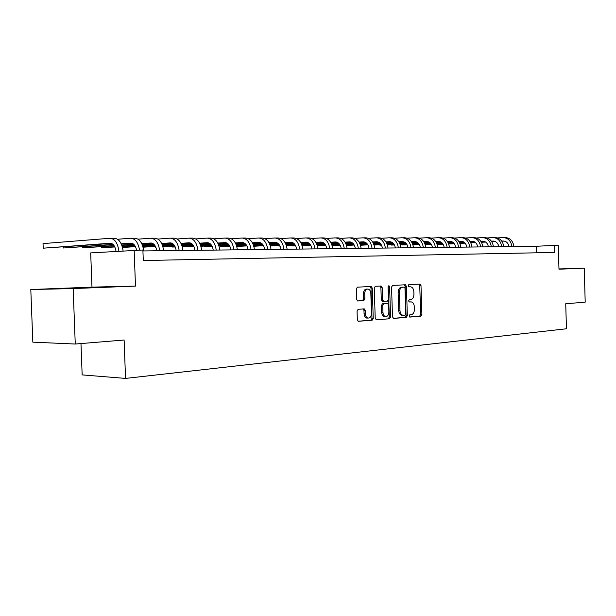 <?xml version="1.0" encoding="UTF-8"?>
<svg xmlns="http://www.w3.org/2000/svg" width="616" height="616" viewBox="0 0 616 616"><rect width="100%" height="100%" fill="white"/><g stroke="black" fill="none" stroke-linecap="round" stroke-linejoin="round"><path stroke-width="0.92" d="M409.078 316.008L409.856 317.086L420.928 316.17L421.906 314.476L420.998 285.616L420.043 284.068L408.824 284.615L408.123 285.786L408.801 286.887L410.795 286.833C412.612 287.341 413.636 288.996 413.867 291.815L413.944 294.232C413.844 297.382 412.782 299.176 410.749 299.622L409.301 299.715L408.601 300.901L409.255 301.979L411.373 301.925C413.136 302.464 414.121 304.104 414.345 306.837L414.422 309.255C414.314 312.404 413.251 314.214 411.226 314.691L409.779 314.815L409.078 316.008M85.493 287.872L60.938 288.673L85.493 287.872M558.974 269.061L563.178 268.869L558.974 268.976M358.166 309.286L357.057 311.08L357.334 319.712L358.289 321.298L372.156 320.197L373.242 318.418L372.257 288.111L371.232 286.494L357.442 287.156L356.333 288.927L356.672 299.361L357.68 300.985L363.763 300.631L364.865 298.86L364.695 293.724C364.865 290.629 365.996 289.073 368.099 289.058C369.715 289.528 370.632 290.968 370.832 293.378L371.479 313.367C371.286 316.593 370.093 318.156 367.898 318.064C366.381 317.533 365.534 316.124 365.35 313.829L365.242 310.479L364.264 308.885L358.166 309.286M73.158 288.581L75.26 344.036L124.116 340.024L125.533 378.409L566.451 328.775L565.727 303.757L585.2 302.156L584.238 268.199L558.982 269.207L558.288 245.368L554.408 245.407L554.616 252.452L143.282 260.522L142.897 250.004L90.691 252.899L91.977 287.125L30.8 289.535L73.158 288.581L135.474 286.094L134.149 250.104M392.5 316.863L393.639 318.426L406.337 317.371L407.345 315.661L406.414 286.363L405.436 284.792L392.585 285.416L391.545 287.125L392.5 316.863M389.535 318.765L376.407 319.85L375.221 318.264L374.243 288.011L375.321 286.271L381.15 286.001L382.159 287.603L382.551 299.784L383.722 301.378L387.425 301.139L388.473 299.407L388.072 286.802L388.912 285.608L389.612 286.725L390.582 317.017L389.535 318.765L375.983 319.766M75.26 344.036L32.833 342.157L30.8 289.535M584.238 268.199L558.974 268.938M80.973 343.566L82.159 374.898L125.533 378.409M554.408 245.407L536.505 246.254L142.927 250.951M536.698 252.806L536.505 246.254M135.474 286.094L91.977 287.125M409.832 301.894L410.826 301.894M409.101 301.932L409.563 301.902M409.232 286.833L410.348 286.81M408.693 286.856L409.086 286.833M409.525 316.994L419.665 316.154L420.651 314.468L419.742 285.639L418.88 284.115M393.231 318.341L405.074 317.363L406.083 315.646L405.151 286.386L404.265 284.838M405.089 315.184L405.798 313.991L404.982 288.234L404.304 287.133L402.648 287.21C400.585 287.634 399.491 289.443 399.384 292.639L399.946 310.341C400.161 313.043 401.139 314.684 402.872 315.261L405.089 315.184M402.764 315.261L401.609 315.253C399.876 314.676 398.898 313.036 398.683 310.341L398.121 292.654C398.229 289.466 399.322 287.657 401.386 287.233L404.204 287.133M382.682 301.37L381.289 299.792L380.896 287.626L379.964 286.04M388.273 318.749L389.32 317.009L388.195 286.117M382.96 312.412C383.137 314.684 383.976 316.077 385.454 316.585C387.556 316.647 388.704 315.107 388.881 311.965L388.658 305.043L387.502 303.457L383.791 303.711L382.736 305.451L382.96 312.412L381.689 312.404C381.874 314.676 382.705 316.07 384.192 316.578L385.069 316.585M386.332 303.465L387.502 303.457M381.689 312.404L381.466 305.451L382.528 303.711L386.232 303.465M367.606 318.064L366.628 318.056C365.111 317.517 364.264 316.108 364.087 313.821L363.971 310.479L363.14 308.932M367.305 289.066L366.828 289.073C364.726 289.096 363.594 290.652 363.432 293.74L364.695 293.724M357.557 300.947L362.501 300.639L363.594 298.868L363.432 293.74M358.127 321.236L370.886 320.181L371.972 318.41L370.994 288.134L370.047 286.532M509.039 246.585C508.223 243.004 506.29 241.156 503.241 241.033L501.763 241.11M495.125 241.457L491.707 241.641M485.523 241.965L481.381 242.18M475.444 242.496L470.77 242.743M464.995 243.043L459.867 243.312M454.2 243.613L448.671 243.905M443.066 244.198L437.168 244.506M504.181 241.079L501.824 241.203M495.318 241.541L491.768 241.734M485.647 242.05L481.427 242.273M475.544 242.581L470.809 242.835M465.072 243.135L459.906 243.405M454.262 243.697L448.702 243.99M443.12 244.282L437.191 244.598M497.451 237.915L503.133 237.599C507.961 237.822 510.895 240.81 511.942 246.546M503.888 237.599L505.151 237.591C509.971 237.822 512.905 240.794 513.944 246.523M498.86 246.7C498.036 243.081 496.096 241.21 493.039 241.087L491.399 241.179M484.715 241.534L481.104 241.726M474.867 242.05L470.524 242.28M464.549 242.604L459.652 242.858M453.838 243.166L448.487 243.451M442.765 243.751L437.006 244.059M431.346 244.36L425.209 244.683M425.233 244.745L431.4 244.452M493.986 241.141L491.46 241.272M484.908 241.618L481.165 241.819M474.998 242.142L470.578 242.373M464.641 242.689L459.698 242.95M453.915 243.258L448.525 243.543M442.827 243.844L437.037 244.152M487.087 237.938L492.931 237.614C497.774 237.845 500.716 240.864 501.77 246.67M493.685 237.614L494.987 237.614C499.83 237.838 502.772 240.848 503.819 246.646M488.434 246.824C487.618 243.166 485.67 241.272 482.59 241.149L480.788 241.249M474.05 241.603L470.247 241.811M463.963 242.142L459.413 242.388M453.384 242.712L448.271 242.981M442.403 243.297L436.821 243.59M431.054 243.898L425.048 244.221M419.342 244.529L413.182 244.852L419.396 244.621M483.56 241.195L480.85 241.341M474.243 241.695L470.308 241.903M464.094 242.234L459.459 242.481M453.484 242.804L448.317 243.074M442.481 243.389L436.86 243.69M431.115 243.998L425.086 244.313M476.484 237.969L482.49 237.63C487.341 237.868 490.298 240.918 491.36 246.793M483.244 237.63L484.592 237.63C489.45 237.861 492.4 240.91 493.462 246.77M413.167 244.467L413.182 244.852L412.897 244.483M477.77 246.954C476.946 243.251 474.99 241.333 471.91 241.21L469.923 241.318M463.14 241.68L459.128 241.895M452.798 242.234L448.025 242.496M441.949 242.82L436.605 243.104M430.684 243.428L424.863 243.744M419.042 244.052L412.789 244.39M407.03 244.698L402.325 244.952L407.076 244.798M472.88 241.256L469.993 241.418M463.332 241.772L459.19 241.996M452.929 242.334L448.078 242.596M442.049 242.92L436.652 243.205M430.761 243.52L424.901 243.836M419.103 244.152L412.828 244.49M465.619 237.999L471.794 237.653C476.668 237.884 479.641 240.979 480.703 246.916M472.557 237.653L473.958 237.645C478.825 237.884 481.789 240.964 482.852 246.893M402.317 244.552L402.325 244.952L402.04 244.567M466.851 247.085C466.019 243.335 464.056 241.395 460.96 241.272L458.797 241.387M451.959 241.757L447.732 241.988M441.356 242.334L436.351 242.604M430.23 242.935L424.647 243.243M418.672 243.566L412.605 243.89M406.729 244.213L400.215 244.567M394.394 244.883L391.229 245.053L394.448 244.975M461.954 241.326L458.866 241.487M452.159 241.857L447.793 242.088M441.487 242.435L436.405 242.704M430.33 243.035L424.693 243.343M418.757 243.666L412.643 243.998M406.791 244.313L400.246 244.668M454.5 238.03L460.853 237.668C465.742 237.907 468.714 241.033 469.785 247.047M461.615 237.668L463.063 237.668C467.944 237.907 470.924 241.025 471.995 247.024M391.214 244.637L391.229 245.053L390.944 244.652M455.663 247.216C454.824 243.42 452.86 241.464 449.757 241.333L447.393 241.464M440.509 241.842L436.059 242.08M429.629 242.435L424.393 242.719M418.21 243.058L412.381 243.374M406.36 243.705L400.023 244.052M394.094 244.375L387.31 244.745M381.435 245.068L379.88 245.153L381.473 245.137M450.758 241.387L447.47 241.572M440.71 241.934L436.12 242.188M429.76 242.535L424.447 242.827M418.318 243.158L412.427 243.482M406.437 243.805L400.069 244.159M394.163 244.483L387.349 244.852M443.104 238.069L449.642 237.691C454.546 237.93 457.534 241.095 458.612 247.185M450.412 237.691L451.905 237.684C456.803 237.93 459.79 241.087 460.868 247.155M379.872 244.729L379.88 245.153L379.595 244.745M444.198 247.355C443.358 243.513 441.387 241.526 438.276 241.395L435.712 241.541M428.775 241.919L424.093 242.18M417.61 242.535L412.119 242.843M405.89 243.181L399.799 243.52M393.724 243.851L387.118 244.221M381.135 244.552L374.066 244.937M439.293 241.457L435.789 241.649M428.975 242.026L424.155 242.288M417.748 242.642L412.181 242.95M405.998 243.289L399.853 243.628M393.809 243.959L387.164 244.329M381.196 244.652L374.097 245.045M431.431 238.099L438.161 237.707C443.073 237.953 446.076 241.156 447.154 247.316M438.931 237.707L440.478 237.707C445.391 237.945 448.386 241.141 449.472 247.293M432.455 247.493C431.608 243.605 429.629 241.595 426.511 241.464L423.739 241.618M416.747 242.003L411.819 242.28M405.282 242.642L399.538 242.966M393.254 243.312L386.894 243.666M380.765 244.013L373.874 244.39M367.829 244.729L360.468 245.137M427.543 241.526L423.816 241.734M416.955 242.111L411.881 242.396M405.42 242.75L399.599 243.074M393.362 243.42L386.94 243.782M380.842 244.121L373.912 244.506M367.891 244.837L360.499 245.253M419.473 238.138L426.395 237.73C431.323 237.976 434.326 241.218 435.42 247.463M427.165 237.73L428.775 237.722C433.695 237.969 436.705 241.21 437.791 247.432M420.412 247.64C419.565 243.697 417.579 241.665 414.452 241.534L411.457 241.695M404.412 242.096L399.23 242.388M392.646 242.758L386.632 243.097M380.295 243.451L373.642 243.82M367.459 244.167L360.275 244.575M354.169 244.914L346.492 245.345M346.523 245.453L354.231 245.029M415.5 241.595L411.534 241.819M404.62 242.204L399.299 242.504M392.785 242.866L386.686 243.212M380.395 243.566L373.696 243.936M367.536 244.282L360.314 244.691M407.199 238.176L414.337 237.753C419.273 237.999 422.291 241.287 423.385 247.601M415.107 237.745L416.77 237.745C421.706 237.999 424.724 241.272 425.818 247.57M408.069 247.786C407.215 243.797 405.22 241.734 402.094 241.603L398.86 241.78M391.761 242.188L386.309 242.496M379.672 242.873L373.373 243.228M366.982 243.59L360.044 243.982M353.8 244.336L346.3 244.76M340.132 245.114L332.139 245.568M332.147 245.584L340.201 245.23M403.149 241.665L398.937 241.903M391.976 242.296L386.378 242.619M379.81 242.989L373.435 243.351M367.09 243.705L360.09 244.105M353.877 244.46L346.346 244.883M394.617 238.215L401.971 237.768C406.914 238.022 409.94 241.349 411.041 247.748M402.741 237.768L404.466 237.768C409.417 238.022 412.435 241.341 413.536 247.717M395.403 247.94C394.54 243.898 392.546 241.811 389.412 241.672L385.939 241.872M378.786 242.28L373.057 242.604M366.358 242.989L359.767 243.366M353.322 243.736L346.069 244.152M339.762 244.514L331.947 244.96M325.718 245.322L319.034 245.699L325.779 245.438M390.482 241.742L386.016 241.996M378.994 242.396L373.127 242.735M366.505 243.112L359.829 243.497M353.43 243.859L346.123 244.275M339.847 244.637L331.986 245.083M381.712 238.253L389.289 237.791C394.24 238.053 397.274 241.418 398.383 247.901M390.059 237.791L391.853 237.791C396.804 238.045 399.83 241.403 400.939 247.871M319.019 245.191L319.034 245.699L318.749 245.207M382.405 248.094C381.543 243.998 379.541 241.88 376.399 241.742L372.672 241.957M365.457 242.373L359.444 242.727M352.691 243.112L345.792 243.513M339.285 243.89L331.708 244.329M325.34 244.698L317.186 245.168M310.895 245.538L305.975 245.823L310.957 245.661M377.493 241.819L372.749 242.088M365.673 242.496L359.513 242.858M352.837 243.243L345.853 243.643M339.393 244.021L331.762 244.46M325.425 244.821L317.232 245.299M368.46 238.292L376.276 237.815C381.235 238.076 384.276 241.487 385.385 248.055M377.046 237.815L378.902 237.815C383.868 238.069 386.902 241.472 388.011 248.025M305.96 245.291L305.975 245.823L305.69 245.307M369.061 248.248C368.199 244.105 366.189 241.957 363.047 241.819L359.051 242.05M351.782 242.473L345.46 242.85M338.654 243.243L331.431 243.666M324.863 244.052L316.955 244.514M310.526 244.891L302.009 245.391M295.649 245.761L292.6 245.938L295.719 245.892M364.148 241.895L359.136 242.188M351.998 242.604L345.53 242.981M338.8 243.374L331.493 243.805M324.971 244.182L317.001 244.644M310.603 245.022L302.056 245.522M354.862 238.338L362.916 237.838C367.891 238.099 370.932 241.564 372.049 248.217M363.694 237.838L365.619 237.83C370.586 238.099 373.627 241.549 374.744 248.186M292.577 245.391L292.6 245.938L292.315 245.407M355.363 248.417C354.493 244.213 352.483 242.042 349.334 241.895L345.06 242.15M337.737 242.581L331.092 242.974M324.232 243.382L316.67 243.828M310.041 244.221L301.778 244.706M295.28 245.091L286.401 245.615M279.972 246L278.879 246.061L279.995 246.054M350.458 241.98L345.145 242.288M337.953 242.712L331.162 243.112M324.37 243.513L316.732 243.967M310.148 244.36L301.825 244.845M295.364 245.23L286.44 245.753M340.887 238.384L349.203 237.861C354.177 238.13 357.226 241.634 358.358 248.379M349.98 237.861L351.975 237.861C356.949 238.123 359.998 241.618 361.122 248.348M278.863 245.491L278.879 246.061L278.601 245.507M341.287 248.579C340.417 244.321 338.407 242.119 335.258 241.972L330.684 242.25M323.3 242.689L316.324 243.104M309.401 243.52L301.486 243.998M294.802 244.398L286.163 244.914M279.602 245.307L270.332 245.861M336.39 242.057L330.769 242.396M323.523 242.827L316.401 243.251M309.548 243.659L301.547 244.136M294.91 244.537L286.217 245.053M279.679 245.445L270.378 246M326.534 238.43L335.119 237.884C340.101 238.161 343.15 241.711 344.282 248.548M335.897 237.884L337.968 237.884C342.943 238.153 346 241.695 347.131 248.51M326.827 248.756C325.949 244.436 323.939 242.204 320.79 242.057L315.9 242.35M308.462 242.804L301.139 243.243M294.155 243.666L285.87 244.167M279.117 244.575L270.093 245.122M263.463 245.53L253.792 246.115M321.937 242.142L315.993 242.504M308.685 242.943L301.216 243.397M294.302 243.813L285.932 244.321M279.225 244.729L270.147 245.276M263.548 245.676L253.838 246.261M311.781 238.484L320.651 237.915C325.633 238.184 328.69 241.788 329.822 248.718M321.421 237.907L323.577 237.907C328.559 238.184 331.616 241.772 332.748 248.687M311.958 248.933C311.08 244.552 309.07 242.288 305.913 242.134L300.708 242.458M293.208 242.92L285.516 243.389M278.471 243.82L269.8 244.352M262.986 244.775L253.553 245.353M246.854 245.761L236.752 246.385M236.767 246.439L246.931 245.915M307.084 242.234L300.8 242.619M293.432 243.066L285.593 243.551M278.617 243.975L269.862 244.514M263.094 244.929L253.607 245.507M296.619 238.538L305.775 237.938C310.757 238.215 313.821 241.872 314.961 248.895M306.552 237.938L308.785 237.93C313.767 238.207 316.824 241.849 317.964 248.864M296.673 249.118C295.796 244.675 293.778 242.373 290.629 242.227L285.077 242.565M277.516 243.035L269.438 243.543M262.331 243.982L253.253 244.544M246.369 244.975L236.513 245.584M229.737 246.007L220.405 246.585L229.822 246.169M291.807 242.327L285.17 242.735M277.739 243.197L269.515 243.705M262.478 244.144L253.322 244.714M246.477 245.137L236.567 245.753M281.019 238.592L290.483 237.961C295.464 238.246 298.529 241.949 299.669 249.08M291.26 237.961L293.578 237.961C298.56 238.238 301.617 241.934 302.764 249.041M220.382 245.923L220.405 246.585L220.151 245.938M280.95 249.303C280.064 244.798 278.047 242.465 274.898 242.311L268.992 242.681M261.361 243.166L252.883 243.697M245.715 244.152L236.213 244.752M229.252 245.191L218.95 245.838M212.104 246.269L204.812 246.731L212.181 246.439M276.099 242.419L269.084 242.858M261.592 243.328L252.968 243.874M245.861 244.321L236.275 244.922M229.36 245.353L219.003 246.007M264.965 238.646L274.751 237.992C279.726 238.276 282.79 242.034 283.945 249.264M275.529 237.992L277.931 237.984C282.913 238.269 285.978 242.019 287.125 249.226M204.789 246.03L204.812 246.731L204.566 246.046M264.764 249.495C263.871 244.922 261.862 242.558 258.712 242.404L252.429 242.804M244.737 243.297L235.836 243.867M228.598 244.329L218.649 244.96M211.619 245.414L200.847 246.1M193.917 246.546L188.796 246.87L194.001 246.716M259.929 242.511L252.529 242.989M244.975 243.466L235.92 244.044M228.744 244.506L218.719 245.145M211.727 245.591L200.901 246.277M248.44 238.708L258.566 238.015C263.533 238.307 266.597 242.126 267.752 249.457M259.336 238.015L261.839 238.015C266.813 238.3 269.877 242.103 271.032 249.418M188.773 246.146L188.796 246.87L188.558 246.154M248.094 249.696C247.209 245.053 245.191 242.658 242.057 242.496L235.366 242.927M227.612 243.435L218.272 244.036M210.957 244.514L200.547 245.191M193.439 245.653L182.174 246.385M175.167 246.839L172.341 247.024L175.237 246.993M243.289 242.612L235.474 243.12M227.851 243.613L218.349 244.229M211.111 244.698L200.608 245.376M193.547 245.83L182.228 246.569M231.416 238.777L241.903 238.045C246.862 238.346 249.927 242.211 251.082 249.657M242.673 238.045L245.276 238.038C250.235 238.338 253.299 242.196 254.454 249.619M172.318 246.254L172.341 247.024L172.118 246.269M230.931 249.896C230.037 245.191 228.028 242.75 224.894 242.589L217.787 243.058M209.971 243.574L200.161 244.221M192.777 244.706L181.866 245.43M174.69 245.9L162.909 246.677M226.149 242.719L217.895 243.258M210.21 243.767L200.246 244.421M192.931 244.899L181.936 245.622M174.798 246.092L162.963 246.87M213.883 238.839L224.74 238.076C229.691 238.377 232.748 242.304 233.911 249.865M225.51 238.076L228.213 238.069C233.164 238.369 236.221 242.288 237.391 249.819M155.409 246.369L155.432 247.17L155.224 246.385M213.244 250.111C212.343 245.33 210.341 242.858 207.215 242.689L199.669 243.197M191.776 243.728L181.474 244.413M174.028 244.914L162.601 245.684M155.34 246.169L143.012 246.993M208.485 242.827L199.776 243.405M192.023 243.928L181.566 244.621M174.174 245.114L162.662 245.884M155.448 246.369L143.066 247.201M195.811 238.916L207.053 238.107C211.989 238.415 215.046 242.404 216.216 250.073M207.823 238.107L210.634 238.099C215.569 238.407 218.626 242.381 219.797 250.034M195.002 250.327C194.109 245.476 192.1 242.958 188.996 242.789L180.973 243.335M173.019 243.882L162.201 244.621M154.67 245.137L142.704 245.953M135.358 246.454L122.461 247.332M122.492 247.47L135.466 246.662M190.275 242.935L181.089 243.559M173.265 244.09L162.285 244.837M154.824 245.345L142.773 246.169M177.169 238.993L188.827 238.138C193.747 238.446 196.789 242.496 197.967 250.289M189.589 238.138L192.515 238.13C197.436 238.438 200.485 242.481 201.655 250.25M176.191 250.55C175.291 245.622 173.296 243.066 170.201 242.897L161.685 243.489M153.661 244.044L142.296 244.837M134.696 245.368L122.145 246.238M114.722 246.754L101.763 247.655L114.83 246.977M171.502 243.05L161.8 243.72M153.908 244.267L142.388 245.068M134.85 245.591L122.214 246.462M157.935 239.07L170.031 238.169C174.921 238.484 177.962 242.604 179.141 250.52M170.794 238.169L173.835 238.161C178.732 238.477 181.774 242.581 182.952 250.473M101.725 246.723L101.763 247.655L101.609 246.739M156.772 250.781C155.879 245.776 153.885 243.181 150.804 243.004L141.772 243.643M133.68 244.221L121.737 245.068M114.06 245.615L82.821 247.825L114.214 245.846M152.121 243.166L141.888 243.89M133.926 244.452L121.829 245.307M138.084 239.162L150.635 238.207C155.501 238.523 158.528 242.704 159.706 250.75M151.39 238.2L154.562 238.2C159.436 238.515 162.462 242.681 163.648 250.704M82.783 246.847L82.821 247.825L82.69 246.854M136.583 250.081C135.528 245.538 133.595 243.22 130.792 243.12L121.206 243.813M113.036 244.406L63.309 248.002L113.282 244.652M132.124 243.289L121.321 244.067M117.579 239.254L130.607 238.238C135.197 238.469 138.169 242.411 139.539 250.042M131.362 238.238L134.665 238.23C139.509 238.554 142.527 242.789 143.713 250.943M63.271 246.97L63.309 248.002L63.217 246.97M116.024 251.266C115.123 246.092 113.151 243.412 110.11 243.235L43.212 248.179L111.465 243.42M43.035 243.605L43.212 248.179L43.035 243.605L109.925 238.276C114.691 238.592 117.687 242.858 118.903 251.082M110.68 238.269L114.122 238.269C118.834 238.561 121.822 242.743 123.084 250.812M419.742 285.639L420.998 285.616M420.651 314.468L421.906 314.476M419.665 316.154L420.928 316.17M405.151 286.386L406.414 286.363M406.083 315.646L407.345 315.661M405.074 317.363L406.337 317.371M401.386 287.233L402.648 287.21M398.121 292.654L399.384 292.639M398.683 310.341L399.946 310.341M380.896 287.626L382.159 287.603M381.289 299.792L382.551 299.784M382.451 301.386L383.629 301.378M388.35 286.748L389.612 286.725M389.32 317.009L390.582 317.017M382.528 303.711L383.791 303.711M381.466 305.451L382.736 305.451M363.971 310.479L365.242 310.479M364.087 313.821L365.35 313.829M363.594 298.868L364.865 298.86M362.501 300.639L363.763 300.631M370.994 288.134L372.257 288.111M371.972 318.41L373.242 318.418M370.886 320.181L372.156 320.197M503.68 241.033L503.241 241.033M493.478 241.087L493.039 241.087M483.036 241.149L482.59 241.149M472.349 241.203L471.91 241.21M461.407 241.264L460.96 241.272M450.204 241.333L449.757 241.333M438.723 241.395L438.276 241.395M426.965 241.457L426.511 241.464M414.907 241.526L414.452 241.534M402.541 241.595L402.094 241.603M389.866 241.665L389.412 241.672M376.853 241.742L376.399 241.742M363.502 241.819L363.047 241.819M349.788 241.895L349.334 241.895M335.705 241.972L335.258 241.972M321.244 242.05L320.79 242.057M306.368 242.134L305.913 242.134M291.083 242.219L290.629 242.227M275.352 242.311L274.898 242.311M259.167 242.396L258.712 242.404M242.504 242.496L242.057 242.496M225.348 242.589L224.894 242.589M207.669 242.689L207.215 242.689M189.443 242.789L188.996 242.789M170.647 242.897L170.201 242.897M151.251 243.004L150.804 243.004M131.231 243.112L130.792 243.12M110.549 243.228L110.11 243.235M419.635 284.076L420.043 284.068M404.982 284.808L405.436 284.792M401.609 315.253L402.872 315.261M380.611 286.009L381.15 286.001M382.259 301.37L383.522 301.363M384.192 316.578L385.454 316.585M363.794 308.885L364.264 308.885M366.628 318.056L367.898 318.064M370.655 286.502L371.232 286.494"/></g></svg>
